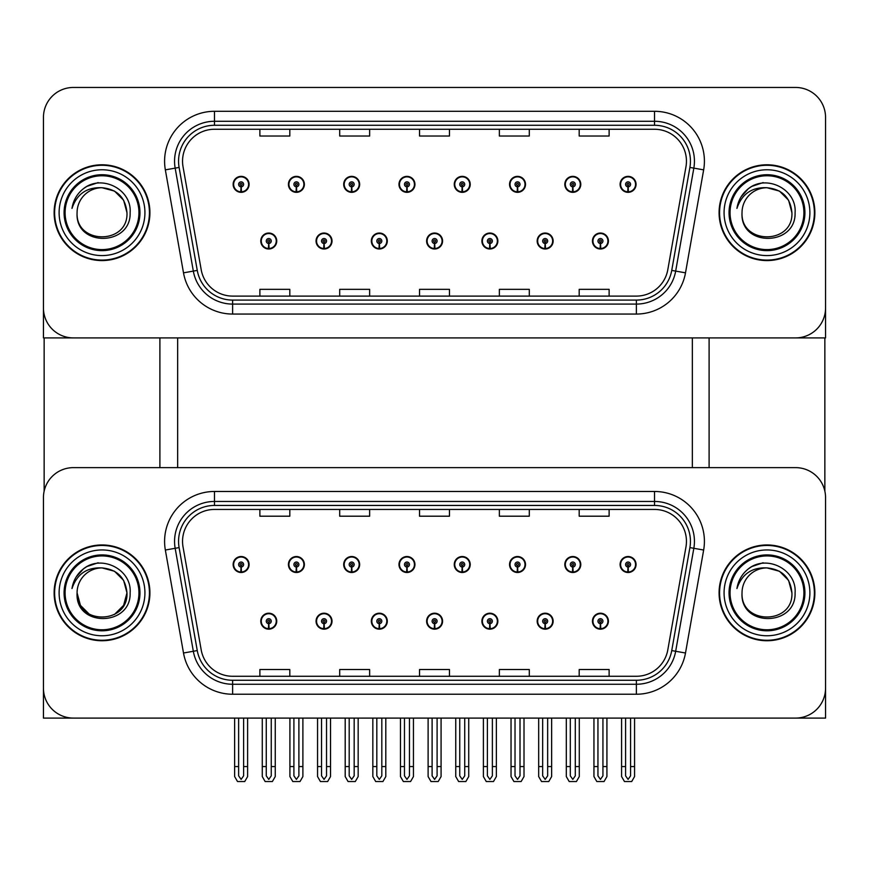 <?xml version="1.0" encoding="UTF-8"?>
<svg xmlns="http://www.w3.org/2000/svg" width="869" height="869" viewBox="0 0 869 869"><rect width="100%" height="100%" fill="white"/><g stroke="black" fill="none" stroke-linecap="round" stroke-linejoin="round"><path stroke-width="1.3" d="M426.614 621.194A7.984 7.984 0 0 0 434.598 629.178A7.984 7.984 0 0 0 442.582 621.194A7.984 7.984 0 0 0 434.598 613.21A7.984 7.984 0 0 0 426.614 621.194M481.893 621.194A7.984 7.984 0 0 0 489.877 629.178A7.984 7.984 0 0 0 497.861 621.194A7.984 7.984 0 0 0 489.877 613.21A7.984 7.984 0 0 0 481.893 621.194M371.335 621.194A7.984 7.984 0 0 0 379.318 629.178A7.984 7.984 0 0 0 387.302 621.194A7.984 7.984 0 0 0 379.318 613.21A7.984 7.984 0 0 0 371.335 621.194M316.055 621.194A7.984 7.984 0 0 0 324.039 629.178A7.984 7.984 0 0 0 332.023 621.194A7.984 7.984 0 0 0 324.039 613.21A7.984 7.984 0 0 0 316.055 621.194M260.776 621.194A7.984 7.984 0 0 0 268.76 629.178A7.984 7.984 0 0 0 276.744 621.194A7.984 7.984 0 0 0 268.76 613.21A7.984 7.984 0 0 0 260.776 621.194M537.172 621.194A7.984 7.984 0 0 0 545.156 629.178A7.984 7.984 0 0 0 553.14 621.194A7.984 7.984 0 0 0 545.156 613.21A7.984 7.984 0 0 0 537.172 621.194M564.817 564.513A7.984 7.984 0 0 0 572.801 572.497A7.984 7.984 0 0 0 580.785 564.513A7.984 7.984 0 0 0 572.801 556.529A7.984 7.984 0 0 0 564.817 564.513M509.538 564.513A7.984 7.984 0 0 0 517.522 572.497A7.984 7.984 0 0 0 525.506 564.513A7.984 7.984 0 0 0 517.522 556.529A7.984 7.984 0 0 0 509.538 564.513M454.259 564.513A7.984 7.984 0 0 0 462.243 572.497A7.984 7.984 0 0 0 470.227 564.513A7.984 7.984 0 0 0 462.243 556.529A7.984 7.984 0 0 0 454.259 564.513M398.98 564.513A7.984 7.984 0 0 0 406.964 572.497A7.984 7.984 0 0 0 414.947 564.513A7.984 7.984 0 0 0 406.964 556.529A7.984 7.984 0 0 0 398.98 564.513M343.7 564.513A7.984 7.984 0 0 0 351.684 572.497A7.984 7.984 0 0 0 359.657 564.513A7.984 7.984 0 0 0 351.684 556.529A7.984 7.984 0 0 0 343.7 564.513M288.421 564.513A7.984 7.984 0 0 0 296.405 572.497A7.984 7.984 0 0 0 304.378 564.513A7.984 7.984 0 0 0 296.405 556.529A7.984 7.984 0 0 0 288.421 564.513M233.142 564.513A7.984 7.984 0 0 0 241.115 572.497A7.984 7.984 0 0 0 249.099 564.513A7.984 7.984 0 0 0 241.115 556.529A7.984 7.984 0 0 0 233.142 564.513M592.452 621.194A7.984 7.984 0 0 0 600.436 629.178A7.984 7.984 0 0 0 608.419 621.194A7.984 7.984 0 0 0 600.436 613.21A7.984 7.984 0 0 0 592.452 621.194M620.097 564.513A7.984 7.984 0 0 0 628.081 572.497A7.984 7.984 0 0 0 636.065 564.513A7.984 7.984 0 0 0 628.081 556.529A7.984 7.984 0 0 0 620.097 564.513M825.55 718.087L825.55 497.568A29.937 29.937 0 0 0 795.613 467.631L73.387 467.631A29.937 29.937 0 0 0 43.45 497.568L43.45 718.087L825.55 718.087M177.656 337.911L177.656 467.631M692.343 337.911L692.343 467.631M426.614 241.017A7.984 7.984 0 0 0 434.598 249.001A7.984 7.984 0 0 0 442.582 241.017A7.984 7.984 0 0 0 434.598 233.033A7.984 7.984 0 0 0 426.614 241.017M481.893 241.017A7.984 7.984 0 0 0 489.877 249.001A7.984 7.984 0 0 0 497.861 241.017A7.984 7.984 0 0 0 489.877 233.033A7.984 7.984 0 0 0 481.893 241.017M371.335 241.017A7.984 7.984 0 0 0 379.318 249.001A7.984 7.984 0 0 0 387.302 241.017A7.984 7.984 0 0 0 379.318 233.033A7.984 7.984 0 0 0 371.335 241.017M316.055 241.017A7.984 7.984 0 0 0 324.039 249.001A7.984 7.984 0 0 0 332.023 241.017A7.984 7.984 0 0 0 324.039 233.033A7.984 7.984 0 0 0 316.055 241.017M260.776 241.017A7.984 7.984 0 0 0 268.76 249.001A7.984 7.984 0 0 0 276.744 241.017A7.984 7.984 0 0 0 268.76 233.033A7.984 7.984 0 0 0 260.776 241.017M537.172 241.017A7.984 7.984 0 0 0 545.156 249.001A7.984 7.984 0 0 0 553.14 241.017A7.984 7.984 0 0 0 545.156 233.033A7.984 7.984 0 0 0 537.172 241.017M564.817 184.347A7.984 7.984 0 0 0 572.801 192.331A7.984 7.984 0 0 0 580.785 184.347A7.984 7.984 0 0 0 572.801 176.364A7.984 7.984 0 0 0 564.817 184.347M509.538 184.347A7.984 7.984 0 0 0 517.522 192.331A7.984 7.984 0 0 0 525.506 184.347A7.984 7.984 0 0 0 517.522 176.364A7.984 7.984 0 0 0 509.538 184.347M454.259 184.347A7.984 7.984 0 0 0 462.243 192.331A7.984 7.984 0 0 0 470.227 184.347A7.984 7.984 0 0 0 462.243 176.364A7.984 7.984 0 0 0 454.259 184.347M398.98 184.347A7.984 7.984 0 0 0 406.964 192.331A7.984 7.984 0 0 0 414.947 184.347A7.984 7.984 0 0 0 406.964 176.364A7.984 7.984 0 0 0 398.98 184.347M343.7 184.347A7.984 7.984 0 0 0 351.684 192.331A7.984 7.984 0 0 0 359.657 184.347A7.984 7.984 0 0 0 351.684 176.364A7.984 7.984 0 0 0 343.7 184.347M288.421 184.347A7.984 7.984 0 0 0 296.405 192.331A7.984 7.984 0 0 0 304.378 184.347A7.984 7.984 0 0 0 296.405 176.364A7.984 7.984 0 0 0 288.421 184.347M233.142 184.347A7.984 7.984 0 0 0 241.115 192.331A7.984 7.984 0 0 0 249.099 184.347A7.984 7.984 0 0 0 241.115 176.364A7.984 7.984 0 0 0 233.142 184.347M592.452 241.017A7.984 7.984 0 0 0 600.436 249.001A7.984 7.984 0 0 0 608.419 241.017A7.984 7.984 0 0 0 600.436 233.033A7.984 7.984 0 0 0 592.452 241.017M620.097 184.347A7.984 7.984 0 0 0 628.081 192.331A7.984 7.984 0 0 0 636.065 184.347A7.984 7.984 0 0 0 628.081 176.364A7.984 7.984 0 0 0 620.097 184.347M825.55 337.911L825.55 117.391A29.937 29.937 0 0 0 795.613 87.454L73.387 87.454A29.937 29.937 0 0 0 43.45 117.391L43.45 337.911L825.55 337.911M54.128 592.854A47.893 47.893 0 0 0 102.021 640.746A47.893 47.893 0 0 0 149.913 592.854A47.893 47.893 0 0 0 102.021 544.961A47.893 47.893 0 0 0 54.128 592.854M719.087 592.854A47.893 47.893 0 0 0 766.979 640.746A47.893 47.893 0 0 0 814.872 592.854A47.893 47.893 0 0 0 766.979 544.961A47.893 47.893 0 0 0 719.087 592.854M182.544 541.365A31.936 31.936 0 0 1 214.48 509.44L654.52 509.44A31.936 31.936 0 0 1 685.967 546.916L667.805 649.893A31.936 31.936 0 0 1 636.369 676.278L232.631 676.278A31.936 31.936 0 0 1 201.195 649.893L183.033 546.916A31.936 31.936 0 0 1 182.544 541.365M178.558 541.365A35.922 35.922 0 0 0 179.101 547.6L197.263 650.577A35.922 35.922 0 0 0 232.631 680.264L636.369 680.264A35.922 35.922 0 0 0 671.737 650.577L689.899 547.6A35.922 35.922 0 0 0 654.52 505.443L214.48 505.443A35.922 35.922 0 0 0 178.558 541.365M165.349 550.034A49.891 49.891 0 0 1 214.48 491.474L654.52 491.474A49.891 49.891 0 0 1 703.651 550.034L685.5 653.01A49.891 49.891 0 0 1 636.369 694.233L232.631 694.233A49.891 49.891 0 0 1 183.5 653.01L165.349 550.034L175.169 548.296A39.909 39.909 0 0 1 214.48 501.456L654.52 501.456A39.909 39.909 0 0 1 693.831 548.296L675.669 651.272A39.909 39.909 0 0 1 636.369 684.261L232.631 684.261A39.909 39.909 0 0 1 193.331 651.272L175.169 548.296A39.909 39.909 0 0 1 174.56 541.365M795.613 467.631L73.387 467.631M43.45 497.568L43.45 688.15A29.937 29.937 0 0 0 73.387 718.087L795.613 718.087A29.937 29.937 0 0 0 825.55 688.15L825.55 497.568M419.531 509.44L419.531 516.197L449.469 516.197L449.469 509.44M339.703 509.44L339.703 516.197L369.64 516.197L369.64 509.44M259.874 509.44L259.874 516.197L289.812 516.197L289.812 509.44M499.36 509.44L499.36 516.197L529.297 516.197L529.297 509.44M579.188 509.44L579.188 516.197L609.126 516.197L609.126 509.44M449.469 676.278L449.469 669.521L419.531 669.521L419.531 676.278M369.64 676.278L369.64 669.521L339.703 669.521L339.703 676.278M289.812 676.278L289.812 669.521L259.874 669.521L259.874 676.278M529.297 676.278L529.297 669.521L499.36 669.521L499.36 676.278M609.126 676.278L609.126 669.521L579.188 669.521L579.188 676.278M54.128 212.677A47.893 47.893 0 0 0 102.021 260.581A47.893 47.893 0 0 0 149.913 212.677A47.893 47.893 0 0 0 102.021 164.784A47.893 47.893 0 0 0 54.128 212.677M719.087 212.677A47.893 47.893 0 0 0 766.979 260.581A47.893 47.893 0 0 0 814.872 212.677A47.893 47.893 0 0 0 766.979 164.784A47.893 47.893 0 0 0 719.087 212.677M182.544 161.189A31.936 31.936 0 0 1 214.48 129.264L654.52 129.264A31.936 31.936 0 0 1 685.967 166.739L667.805 269.716A31.936 31.936 0 0 1 636.369 296.101L232.631 296.101A31.936 31.936 0 0 1 201.195 269.716L183.033 166.739A31.936 31.936 0 0 1 182.544 161.189M178.558 161.189A35.922 35.922 0 0 0 179.101 167.435L197.263 270.411A35.922 35.922 0 0 0 232.631 300.087L636.369 300.087A35.922 35.922 0 0 0 671.737 270.411L689.899 167.435A35.922 35.922 0 0 0 654.52 125.277L214.48 125.277A35.922 35.922 0 0 0 178.558 161.189M165.349 169.857A49.891 49.891 0 0 1 214.48 111.297L654.52 111.297A49.891 49.891 0 0 1 703.651 169.857L685.5 272.833A49.891 49.891 0 0 1 636.369 314.057L232.631 314.057A49.891 49.891 0 0 1 183.5 272.833L165.349 169.857L175.169 168.13A39.909 39.909 0 0 1 214.48 121.28L654.52 121.28A39.909 39.909 0 0 1 693.831 168.13L675.669 271.106A39.909 39.909 0 0 1 636.369 304.085L232.631 304.085A39.909 39.909 0 0 1 193.331 271.106L175.169 168.13A39.909 39.909 0 0 1 174.56 161.189M795.613 87.454L73.387 87.454M43.45 117.391L43.45 307.974A29.937 29.937 0 0 0 73.387 337.911L795.613 337.911A29.937 29.937 0 0 0 825.55 307.974L825.55 117.391M419.531 129.264L419.531 136.02L449.469 136.02L449.469 129.264M339.703 129.264L339.703 136.02L369.64 136.02L369.64 129.264M259.874 129.264L259.874 136.02L289.812 136.02L289.812 129.264M499.36 129.264L499.36 136.02L529.297 136.02L529.297 129.264M579.188 129.264L579.188 136.02L609.126 136.02L609.126 129.264M449.469 296.101L449.469 289.344L419.531 289.344L419.531 296.101M369.64 296.101L369.64 289.344L339.703 289.344L339.703 296.101M289.812 296.101L289.812 289.344L259.874 289.344L259.874 296.101M529.297 296.101L529.297 289.344L499.36 289.344L499.36 296.101M609.126 296.101L609.126 289.344L579.188 289.344L579.188 296.101M602.934 718.087L602.934 775.843L600.436 779.406L597.948 775.843L597.948 766.577L593.951 766.577L593.951 776.56L596.829 781.546L604.042 781.546L606.92 776.56L606.92 718.087M600.327 623.681L600.11 628.667A7.484 7.484 0 0 1 592.951 621.194A7.484 7.484 0 0 1 600.436 613.71A7.484 7.484 0 0 1 607.92 621.194A7.484 7.484 0 0 1 600.761 628.667L600.544 623.681A2.498 2.498 0 0 0 602.934 621.194A2.498 2.498 0 0 0 600.436 618.695A2.498 2.498 0 0 0 597.948 621.194A2.498 2.498 0 0 0 600.327 623.681L600.392 622.193A0.999 0.999 0 0 1 599.436 621.194A0.999 0.999 0 0 1 600.436 620.194A0.999 0.999 0 0 1 601.435 621.194A0.999 0.999 0 0 1 600.479 622.193L600.544 623.681M593.951 718.087L593.951 766.577M597.948 718.087L597.948 766.577M602.934 766.577L606.92 766.577M630.579 718.087L630.579 775.843L628.081 779.406L625.582 775.843L625.582 766.577L621.596 766.577L621.596 776.56L624.474 781.546L631.687 781.546L634.566 776.56L634.566 718.087M627.972 567.012L627.755 571.998A7.484 7.484 0 0 1 620.596 564.513A7.484 7.484 0 0 1 628.081 557.029A7.484 7.484 0 0 1 635.565 564.513A7.484 7.484 0 0 1 628.406 571.998L628.189 567.012A2.498 2.498 0 0 0 630.579 564.513A2.498 2.498 0 0 0 628.081 562.026A2.498 2.498 0 0 0 625.582 564.513A2.498 2.498 0 0 0 627.972 567.012L628.037 565.513A0.999 0.999 0 0 1 627.081 564.513A0.999 0.999 0 0 1 628.081 563.525A0.999 0.999 0 0 1 629.08 564.513A0.999 0.999 0 0 1 628.124 565.513L628.189 567.012M621.596 718.087L621.596 766.577M625.582 718.087L625.582 766.577M630.579 766.577L634.566 766.577M600.327 243.516L600.11 248.501A7.484 7.484 0 0 1 592.951 241.017A7.484 7.484 0 0 1 600.436 233.533A7.484 7.484 0 0 1 607.92 241.017A7.484 7.484 0 0 1 600.761 248.501L600.544 243.516A2.498 2.498 0 0 0 602.934 241.017A2.498 2.498 0 0 0 600.436 238.53A2.498 2.498 0 0 0 597.948 241.017A2.498 2.498 0 0 0 600.327 243.516L600.392 242.017A0.999 0.999 0 0 1 599.436 241.017A0.999 0.999 0 0 1 600.436 240.018A0.999 0.999 0 0 1 601.435 241.017A0.999 0.999 0 0 1 600.479 242.017L600.544 243.516M627.972 186.835L627.755 191.821A7.484 7.484 0 0 1 620.596 184.347A7.484 7.484 0 0 1 628.081 176.863A7.484 7.484 0 0 1 635.565 184.347A7.484 7.484 0 0 1 628.406 191.821L628.189 186.835A2.498 2.498 0 0 0 630.579 184.347A2.498 2.498 0 0 0 628.081 181.849A2.498 2.498 0 0 0 625.582 184.347A2.498 2.498 0 0 0 627.972 186.835L628.037 185.336A0.999 0.999 0 0 1 627.081 184.347A0.999 0.999 0 0 1 628.081 183.348A0.999 0.999 0 0 1 629.08 184.347A0.999 0.999 0 0 1 628.124 185.336L628.189 186.835M572.693 186.835L572.475 191.821A7.484 7.484 0 0 1 565.317 184.347A7.484 7.484 0 0 1 572.801 176.863A7.484 7.484 0 0 1 580.286 184.347A7.484 7.484 0 0 1 573.127 191.821L572.91 186.835A2.498 2.498 0 0 0 575.289 184.347A2.498 2.498 0 0 0 572.801 181.849A2.498 2.498 0 0 0 570.303 184.347A2.498 2.498 0 0 0 572.693 186.835L572.758 185.336A0.999 0.999 0 0 1 571.802 184.347A0.999 0.999 0 0 1 572.801 183.348A0.999 0.999 0 0 1 573.801 184.347A0.999 0.999 0 0 1 572.845 185.336L572.91 186.835M517.413 186.835L517.196 191.821A7.484 7.484 0 0 1 510.038 184.347A7.484 7.484 0 0 1 517.522 176.863A7.484 7.484 0 0 1 525.006 184.347A7.484 7.484 0 0 1 517.848 191.821L517.631 186.835A2.498 2.498 0 0 0 520.01 184.347A2.498 2.498 0 0 0 517.522 181.849A2.498 2.498 0 0 0 515.024 184.347A2.498 2.498 0 0 0 517.413 186.835L517.479 185.336A0.999 0.999 0 0 1 516.523 184.347A0.999 0.999 0 0 1 517.522 183.348A0.999 0.999 0 0 1 518.521 184.347A0.999 0.999 0 0 1 517.566 185.336L517.631 186.835M462.134 186.835L461.917 191.821A7.484 7.484 0 0 1 454.759 184.347A7.484 7.484 0 0 1 462.243 176.863A7.484 7.484 0 0 1 469.727 184.347A7.484 7.484 0 0 1 462.569 191.821L462.351 186.835A2.498 2.498 0 0 0 464.73 184.347A2.498 2.498 0 0 0 462.243 181.849A2.498 2.498 0 0 0 459.744 184.347A2.498 2.498 0 0 0 462.134 186.835L462.199 185.336A0.999 0.999 0 0 1 461.243 184.347A0.999 0.999 0 0 1 462.243 183.348A0.999 0.999 0 0 1 463.242 184.347A0.999 0.999 0 0 1 462.286 185.336L462.351 186.835M406.855 186.835L406.638 191.821A7.484 7.484 0 0 1 399.479 184.347A7.484 7.484 0 0 1 406.964 176.863A7.484 7.484 0 0 1 414.448 184.347A7.484 7.484 0 0 1 407.289 191.821L407.072 186.835A2.498 2.498 0 0 0 409.451 184.347A2.498 2.498 0 0 0 406.964 181.849A2.498 2.498 0 0 0 404.465 184.347A2.498 2.498 0 0 0 406.855 186.835L406.92 185.336A0.999 0.999 0 0 1 405.964 184.347A0.999 0.999 0 0 1 406.964 183.348A0.999 0.999 0 0 1 407.963 184.347A0.999 0.999 0 0 1 407.007 185.336L407.072 186.835M575.289 718.087L575.289 775.843L572.801 779.406L570.303 775.843L570.303 766.577L566.316 766.577L566.316 776.56L569.195 781.546L576.408 781.546L579.286 776.56L579.286 718.087M572.693 567.012L572.475 571.998A7.484 7.484 0 0 1 565.317 564.513A7.484 7.484 0 0 1 572.801 557.029A7.484 7.484 0 0 1 580.286 564.513A7.484 7.484 0 0 1 573.127 571.998L572.91 567.012A2.498 2.498 0 0 0 575.289 564.513A2.498 2.498 0 0 0 572.801 562.026A2.498 2.498 0 0 0 570.303 564.513A2.498 2.498 0 0 0 572.693 567.012L572.758 565.513A0.999 0.999 0 0 1 571.802 564.513A0.999 0.999 0 0 1 572.801 563.525A0.999 0.999 0 0 1 573.801 564.513A0.999 0.999 0 0 1 572.845 565.513L572.91 567.012M566.316 718.087L566.316 766.577M570.303 718.087L570.303 766.577M575.289 766.577L579.286 766.577M520.01 718.087L520.01 775.843L517.522 779.406L515.024 775.843L515.024 766.577L511.037 766.577L511.037 776.56L513.916 781.546L521.128 781.546L524.007 776.56L524.007 718.087M517.413 567.012L517.196 571.998A7.484 7.484 0 0 1 510.038 564.513A7.484 7.484 0 0 1 517.522 557.029A7.484 7.484 0 0 1 525.006 564.513A7.484 7.484 0 0 1 517.848 571.998L517.631 567.012A2.498 2.498 0 0 0 520.01 564.513A2.498 2.498 0 0 0 517.522 562.026A2.498 2.498 0 0 0 515.024 564.513A2.498 2.498 0 0 0 517.413 567.012L517.479 565.513A0.999 0.999 0 0 1 516.523 564.513A0.999 0.999 0 0 1 517.522 563.525A0.999 0.999 0 0 1 518.521 564.513A0.999 0.999 0 0 1 517.566 565.513L517.631 567.012M511.037 718.087L511.037 766.577M515.024 718.087L515.024 766.577M520.01 766.577L524.007 766.577M464.73 718.087L464.73 775.843L462.243 779.406L459.744 775.843L459.744 766.577L455.758 766.577L455.758 776.56L458.636 781.546L465.849 781.546L468.728 776.56L468.728 718.087M462.134 567.012L461.917 571.998A7.484 7.484 0 0 1 454.759 564.513A7.484 7.484 0 0 1 462.243 557.029A7.484 7.484 0 0 1 469.727 564.513A7.484 7.484 0 0 1 462.569 571.998L462.351 567.012A2.498 2.498 0 0 0 464.73 564.513A2.498 2.498 0 0 0 462.243 562.026A2.498 2.498 0 0 0 459.744 564.513A2.498 2.498 0 0 0 462.134 567.012L462.199 565.513A0.999 0.999 0 0 1 461.243 564.513A0.999 0.999 0 0 1 462.243 563.525A0.999 0.999 0 0 1 463.242 564.513A0.999 0.999 0 0 1 462.286 565.513L462.351 567.012M455.758 718.087L455.758 766.577M459.744 718.087L459.744 766.577M464.73 766.577L468.728 766.577M409.451 718.087L409.451 775.843L406.964 779.406L404.465 775.843L404.465 766.577L400.479 766.577L400.479 776.56L403.357 781.546L410.57 781.546L413.448 776.56L413.448 718.087M406.855 567.012L406.638 571.998A7.484 7.484 0 0 1 399.479 564.513A7.484 7.484 0 0 1 406.964 557.029A7.484 7.484 0 0 1 414.448 564.513A7.484 7.484 0 0 1 407.289 571.998L407.072 567.012A2.498 2.498 0 0 0 409.451 564.513A2.498 2.498 0 0 0 406.964 562.026A2.498 2.498 0 0 0 404.465 564.513A2.498 2.498 0 0 0 406.855 567.012L406.92 565.513A0.999 0.999 0 0 1 405.964 564.513A0.999 0.999 0 0 1 406.964 563.525A0.999 0.999 0 0 1 407.963 564.513A0.999 0.999 0 0 1 407.007 565.513L407.072 567.012M400.479 718.087L400.479 766.577M404.465 718.087L404.465 766.577M409.451 766.577L413.448 766.577M547.655 718.087L547.655 775.843L545.156 779.406L542.669 775.843L542.669 766.577L538.671 766.577L538.671 776.56L541.55 781.546L548.763 781.546L551.641 776.56L551.641 718.087M545.048 623.681L544.83 628.667A7.484 7.484 0 0 1 537.672 621.194A7.484 7.484 0 0 1 545.156 613.71A7.484 7.484 0 0 1 552.641 621.194A7.484 7.484 0 0 1 545.482 628.667L545.265 623.681A2.498 2.498 0 0 0 547.655 621.194A2.498 2.498 0 0 0 545.156 618.695A2.498 2.498 0 0 0 542.669 621.194A2.498 2.498 0 0 0 545.048 623.681L545.113 622.193A0.999 0.999 0 0 1 544.157 621.194A0.999 0.999 0 0 1 545.156 620.194A0.999 0.999 0 0 1 546.156 621.194A0.999 0.999 0 0 1 545.2 622.193L545.265 623.681M538.671 718.087L538.671 766.577M542.669 718.087L542.669 766.577M547.655 766.577L551.641 766.577M492.375 718.087L492.375 775.843L489.877 779.406L487.39 775.843L487.39 766.577L483.392 766.577L483.392 776.56L486.271 781.546L493.483 781.546L496.362 776.56L496.362 718.087M489.768 623.681L489.551 628.667A7.484 7.484 0 0 1 482.393 621.194A7.484 7.484 0 0 1 489.877 613.71A7.484 7.484 0 0 1 497.361 621.194A7.484 7.484 0 0 1 490.203 628.667L489.986 623.681A2.498 2.498 0 0 0 492.375 621.194A2.498 2.498 0 0 0 489.877 618.695A2.498 2.498 0 0 0 487.39 621.194A2.498 2.498 0 0 0 489.768 623.681L489.834 622.193A0.999 0.999 0 0 1 488.878 621.194A0.999 0.999 0 0 1 489.877 620.194A0.999 0.999 0 0 1 490.876 621.194A0.999 0.999 0 0 1 489.92 622.193L489.986 623.681M483.392 718.087L483.392 766.577M487.39 718.087L487.39 766.577M492.375 766.577L496.362 766.577M437.096 718.087L437.096 775.843L434.598 779.406L432.11 775.843L432.11 766.577L428.113 766.577L428.113 776.56L430.991 781.546L438.204 781.546L441.083 776.56L441.083 718.087M434.489 623.681L434.272 628.667A7.484 7.484 0 0 1 427.113 621.194A7.484 7.484 0 0 1 434.598 613.71A7.484 7.484 0 0 1 442.082 621.194A7.484 7.484 0 0 1 434.924 628.667L434.706 623.681A2.498 2.498 0 0 0 437.096 621.194A2.498 2.498 0 0 0 434.598 618.695A2.498 2.498 0 0 0 432.11 621.194A2.498 2.498 0 0 0 434.489 623.681L434.554 622.193A0.999 0.999 0 0 1 433.598 621.194A0.999 0.999 0 0 1 434.598 620.194A0.999 0.999 0 0 1 435.597 621.194A0.999 0.999 0 0 1 434.641 622.193L434.706 623.681M428.113 718.087L428.113 766.577M432.11 718.087L432.11 766.577M437.096 766.577L441.083 766.577M545.048 243.516L544.83 248.501A7.484 7.484 0 0 1 537.672 241.017A7.484 7.484 0 0 1 545.156 233.533A7.484 7.484 0 0 1 552.641 241.017A7.484 7.484 0 0 1 545.482 248.501L545.265 243.516A2.498 2.498 0 0 0 547.655 241.017A2.498 2.498 0 0 0 545.156 238.53A2.498 2.498 0 0 0 542.669 241.017A2.498 2.498 0 0 0 545.048 243.516L545.113 242.017A0.999 0.999 0 0 1 544.157 241.017A0.999 0.999 0 0 1 545.156 240.018A0.999 0.999 0 0 1 546.156 241.017A0.999 0.999 0 0 1 545.2 242.017L545.265 243.516M489.768 243.516L489.551 248.501A7.484 7.484 0 0 1 482.393 241.017A7.484 7.484 0 0 1 489.877 233.533A7.484 7.484 0 0 1 497.361 241.017A7.484 7.484 0 0 1 490.203 248.501L489.986 243.516A2.498 2.498 0 0 0 492.375 241.017A2.498 2.498 0 0 0 489.877 238.53A2.498 2.498 0 0 0 487.39 241.017A2.498 2.498 0 0 0 489.768 243.516L489.834 242.017A0.999 0.999 0 0 1 488.878 241.017A0.999 0.999 0 0 1 489.877 240.018A0.999 0.999 0 0 1 490.876 241.017A0.999 0.999 0 0 1 489.92 242.017L489.986 243.516M434.489 243.516L434.272 248.501A7.484 7.484 0 0 1 427.113 241.017A7.484 7.484 0 0 1 434.598 233.533A7.484 7.484 0 0 1 442.082 241.017A7.484 7.484 0 0 1 434.924 248.501L434.706 243.516A2.498 2.498 0 0 0 437.096 241.017A2.498 2.498 0 0 0 434.598 238.53A2.498 2.498 0 0 0 432.11 241.017A2.498 2.498 0 0 0 434.489 243.516L434.554 242.017A0.999 0.999 0 0 1 433.598 241.017A0.999 0.999 0 0 1 434.598 240.018A0.999 0.999 0 0 1 435.597 241.017A0.999 0.999 0 0 1 434.641 242.017L434.706 243.516M44.145 337.911L44.145 491.137M159.896 337.911L159.896 467.631M709.104 337.911L709.104 467.631M824.855 337.911L824.855 491.137M138.942 592.854A36.922 36.922 0 0 1 102.021 629.775A36.922 36.922 0 0 1 65.099 592.854A36.922 36.922 0 0 1 102.021 555.932A36.922 36.922 0 0 1 138.942 592.854M54.628 592.854A47.393 47.393 0 0 1 102.021 545.46A47.393 47.393 0 0 1 149.425 592.854A47.393 47.393 0 0 1 102.021 640.257A47.393 47.393 0 0 1 54.628 592.854M102.021 567.913C117.174 569.391 125.484 577.7 126.972 592.854C128.493 625.039 75.549 625.039 77.08 592.854L80.415 605.324L89.55 614.459L80.415 605.324L77.08 592.854A24.951 24.951 0 0 1 102.021 567.913L114.491 571.248L123.626 580.383L126.972 592.854L123.626 580.383L114.491 571.248L102.021 567.913L114.491 571.248L123.626 580.383L126.972 592.854L123.626 580.383L114.491 571.248L102.021 567.913C86.922 567.196 76.906 574.072 71.986 588.563C73.246 580.514 77.059 573.953 83.413 568.891C101.412 554.172 131.979 569.38 130.133 592.854C131.284 626.712 74.864 627.494 77.08 592.854C75.549 625.039 128.493 625.039 126.972 592.854L123.626 605.324L114.491 614.459L123.626 605.324L126.972 592.854L123.626 605.324L114.491 614.459M126.972 592.854C128.493 625.039 75.549 625.039 77.08 592.854M83.381 568.913L86.846 566.577L98.154 562.754M76.179 576.951L83.413 568.891M803.901 212.677A36.922 36.922 0 0 1 766.979 249.599A36.922 36.922 0 0 1 730.058 212.677A36.922 36.922 0 0 1 766.979 175.766A36.922 36.922 0 0 1 803.901 212.677M719.575 212.677A47.393 47.393 0 0 1 766.979 165.284A47.393 47.393 0 0 1 814.372 212.677A47.393 47.393 0 0 1 766.979 260.081A47.393 47.393 0 0 1 719.575 212.677M766.979 187.737C751.881 187.02 741.865 193.906 736.934 208.397C738.205 200.337 742.017 193.776 748.361 188.714C766.371 174.006 796.938 189.203 795.081 212.677C796.243 246.535 739.823 247.328 742.028 212.677C740.507 244.862 793.451 244.862 791.92 212.677C793.451 244.862 740.507 244.862 742.028 212.677C740.507 244.862 793.451 244.862 791.92 212.677C793.451 244.862 740.507 244.862 742.028 212.677A24.951 24.951 0 0 1 766.979 187.737L779.45 191.082L788.585 200.207L791.92 212.677L788.585 200.207L779.45 191.082L766.979 187.737L779.45 191.082L788.585 200.207L791.92 212.677L788.585 200.207L779.45 191.082L766.979 187.737C782.133 189.214 790.442 197.524 791.92 212.677M748.339 188.736L751.804 186.4L763.112 182.588M741.138 196.774L748.361 188.714M803.901 592.854A36.922 36.922 0 0 1 766.979 629.775A36.922 36.922 0 0 1 730.058 592.854A36.922 36.922 0 0 1 766.979 555.932A36.922 36.922 0 0 1 803.901 592.854M719.575 592.854A47.393 47.393 0 0 1 766.979 545.46A47.393 47.393 0 0 1 814.372 592.854A47.393 47.393 0 0 1 766.979 640.257A47.393 47.393 0 0 1 719.575 592.854M766.979 567.913C751.881 567.196 741.865 574.072 736.934 588.563C738.205 580.514 742.017 573.953 748.361 568.891C766.371 554.172 796.938 569.38 795.081 592.854C796.243 626.712 739.823 627.494 742.028 592.854C740.507 625.039 793.451 625.039 791.92 592.854C793.451 625.039 740.507 625.039 742.028 592.854C740.507 625.039 793.451 625.039 791.92 592.854C793.451 625.039 740.507 625.039 742.028 592.854A24.951 24.951 0 0 1 766.979 567.913L779.45 571.248L788.585 580.383L791.92 592.854L788.585 580.383L779.45 571.248L766.979 567.913L779.45 571.248L788.585 580.383L791.92 592.854L788.585 580.383L779.45 571.248L766.979 567.913C782.133 569.391 790.442 577.7 791.92 592.854M748.339 568.913L751.804 566.577L763.112 562.754M138.942 212.677A36.922 36.922 0 0 1 102.021 249.599A36.922 36.922 0 0 1 65.099 212.677A36.922 36.922 0 0 1 102.021 175.766A36.922 36.922 0 0 1 138.942 212.677M54.628 212.677A47.393 47.393 0 0 1 102.021 165.284A47.393 47.393 0 0 1 149.425 212.677A47.393 47.393 0 0 1 102.021 260.081A47.393 47.393 0 0 1 54.628 212.677M102.021 187.737C86.922 187.02 76.906 193.906 71.986 208.397C73.246 200.337 77.059 193.776 83.413 188.714C101.412 174.006 131.979 189.203 130.133 212.677C131.284 246.535 74.864 247.328 77.08 212.677C75.549 244.862 128.493 244.862 126.972 212.677C128.493 244.862 75.549 244.862 77.08 212.677C75.549 244.862 128.493 244.862 126.972 212.677C128.493 244.862 75.549 244.862 77.08 212.677A24.951 24.951 0 0 1 102.021 187.737L114.491 191.082L123.626 200.207L126.972 212.677L123.626 200.207L114.491 191.082L102.021 187.737L114.491 191.082L123.626 200.207L126.972 212.677L123.626 200.207L114.491 191.082L102.021 187.737C117.174 189.214 125.484 197.524 126.972 212.677M83.381 188.736L86.846 186.4L98.154 182.588M354.172 718.087L354.172 775.843L351.684 779.406L349.186 775.843L349.186 766.577L345.199 766.577L345.199 776.56L348.078 781.546L355.291 781.546L358.169 776.56L358.169 718.087M351.576 567.012L351.358 571.998A7.484 7.484 0 0 1 344.2 564.513A7.484 7.484 0 0 1 351.684 557.029A7.484 7.484 0 0 1 359.169 564.513A7.484 7.484 0 0 1 352.01 571.998L351.793 567.012A2.498 2.498 0 0 0 354.172 564.513A2.498 2.498 0 0 0 351.684 562.026A2.498 2.498 0 0 0 349.186 564.513A2.498 2.498 0 0 0 351.576 567.012L351.641 565.513A0.999 0.999 0 0 1 350.685 564.513A0.999 0.999 0 0 1 351.684 563.525A0.999 0.999 0 0 1 352.673 564.513A0.999 0.999 0 0 1 351.728 565.513L351.793 567.012M345.199 718.087L345.199 766.577M349.186 718.087L349.186 766.577M354.172 766.577L358.169 766.577M298.893 718.087L298.893 775.843L296.405 779.406L293.907 775.843L293.907 766.577L289.909 766.577L289.909 776.56L292.799 781.546L300.001 781.546L302.89 776.56L302.89 718.087M296.296 567.012L296.079 571.998A7.484 7.484 0 0 1 288.921 564.513A7.484 7.484 0 0 1 296.405 557.029A7.484 7.484 0 0 1 303.889 564.513A7.484 7.484 0 0 1 296.731 571.998L296.514 567.012A2.498 2.498 0 0 0 298.893 564.513A2.498 2.498 0 0 0 296.405 562.026A2.498 2.498 0 0 0 293.907 564.513A2.498 2.498 0 0 0 296.296 567.012L296.362 565.513A0.999 0.999 0 0 1 295.406 564.513A0.999 0.999 0 0 1 296.405 563.525A0.999 0.999 0 0 1 297.394 564.513A0.999 0.999 0 0 1 296.448 565.513L296.514 567.012M289.909 718.087L289.909 766.577M293.907 718.087L293.907 766.577M298.893 766.577L302.89 766.577M243.613 718.087L243.613 775.843L241.115 779.406L238.627 775.843L238.627 766.577L234.63 766.577L234.63 776.56L237.519 781.546L244.721 781.546L247.611 776.56L247.611 718.087M241.006 567.012L240.789 571.998A7.484 7.484 0 0 1 233.642 564.513A7.484 7.484 0 0 1 241.115 557.029A7.484 7.484 0 0 1 248.599 564.513A7.484 7.484 0 0 1 241.452 571.998L241.234 567.012A2.498 2.498 0 0 0 243.613 564.513A2.498 2.498 0 0 0 241.115 562.026A2.498 2.498 0 0 0 238.627 564.513A2.498 2.498 0 0 0 241.006 567.012L241.071 565.513A0.999 0.999 0 0 1 240.126 564.513A0.999 0.999 0 0 1 241.115 563.525A0.999 0.999 0 0 1 242.114 564.513A0.999 0.999 0 0 1 241.169 565.513L241.234 567.012M234.63 718.087L234.63 766.577M238.627 718.087L238.627 766.577M243.613 766.577L247.611 766.577M351.576 186.835L351.358 191.821A7.484 7.484 0 0 1 344.2 184.347A7.484 7.484 0 0 1 351.684 176.863A7.484 7.484 0 0 1 359.169 184.347A7.484 7.484 0 0 1 352.01 191.821L351.793 186.835A2.498 2.498 0 0 0 354.172 184.347A2.498 2.498 0 0 0 351.684 181.849A2.498 2.498 0 0 0 349.186 184.347A2.498 2.498 0 0 0 351.576 186.835L351.641 185.336A0.999 0.999 0 0 1 350.685 184.347A0.999 0.999 0 0 1 351.684 183.348A0.999 0.999 0 0 1 352.673 184.347A0.999 0.999 0 0 1 351.728 185.336L351.793 186.835M296.296 186.835L296.079 191.821A7.484 7.484 0 0 1 288.921 184.347A7.484 7.484 0 0 1 296.405 176.863A7.484 7.484 0 0 1 303.889 184.347A7.484 7.484 0 0 1 296.731 191.821L296.514 186.835A2.498 2.498 0 0 0 298.893 184.347A2.498 2.498 0 0 0 296.405 181.849A2.498 2.498 0 0 0 293.907 184.347A2.498 2.498 0 0 0 296.296 186.835L296.362 185.336A0.999 0.999 0 0 1 295.406 184.347A0.999 0.999 0 0 1 296.405 183.348A0.999 0.999 0 0 1 297.394 184.347A0.999 0.999 0 0 1 296.448 185.336L296.514 186.835M241.006 186.835L240.789 191.821A7.484 7.484 0 0 1 233.642 184.347A7.484 7.484 0 0 1 241.115 176.863A7.484 7.484 0 0 1 248.599 184.347A7.484 7.484 0 0 1 241.452 191.821L241.234 186.835A2.498 2.498 0 0 0 243.613 184.347A2.498 2.498 0 0 0 241.115 181.849A2.498 2.498 0 0 0 238.627 184.347A2.498 2.498 0 0 0 241.006 186.835L241.071 185.336A0.999 0.999 0 0 1 240.126 184.347A0.999 0.999 0 0 1 241.115 183.348A0.999 0.999 0 0 1 242.114 184.347A0.999 0.999 0 0 1 241.169 185.336L241.234 186.835M379.21 243.516L378.993 248.501A7.484 7.484 0 0 1 371.834 241.017A7.484 7.484 0 0 1 379.318 233.533A7.484 7.484 0 0 1 386.803 241.017A7.484 7.484 0 0 1 379.644 248.501L379.427 243.516A2.498 2.498 0 0 0 381.817 241.017A2.498 2.498 0 0 0 379.318 238.53A2.498 2.498 0 0 0 376.82 241.017A2.498 2.498 0 0 0 379.21 243.516L379.275 242.017A0.999 0.999 0 0 1 378.319 241.017A0.999 0.999 0 0 1 379.318 240.018A0.999 0.999 0 0 1 380.318 241.017A0.999 0.999 0 0 1 379.362 242.017L379.427 243.516M323.931 243.516L323.713 248.501A7.484 7.484 0 0 1 316.555 241.017A7.484 7.484 0 0 1 324.039 233.533A7.484 7.484 0 0 1 331.523 241.017A7.484 7.484 0 0 1 324.365 248.501L324.148 243.516A2.498 2.498 0 0 0 326.538 241.017A2.498 2.498 0 0 0 324.039 238.53A2.498 2.498 0 0 0 321.541 241.017A2.498 2.498 0 0 0 323.931 243.516L323.996 242.017A0.999 0.999 0 0 1 323.04 241.017A0.999 0.999 0 0 1 324.039 240.018A0.999 0.999 0 0 1 325.039 241.017A0.999 0.999 0 0 1 324.083 242.017L324.148 243.516M268.651 243.516L268.434 248.501A7.484 7.484 0 0 1 261.276 241.017A7.484 7.484 0 0 1 268.76 233.533A7.484 7.484 0 0 1 276.244 241.017A7.484 7.484 0 0 1 269.086 248.501L268.869 243.516A2.498 2.498 0 0 0 271.258 241.017A2.498 2.498 0 0 0 268.76 238.53A2.498 2.498 0 0 0 266.262 241.017A2.498 2.498 0 0 0 268.651 243.516L268.717 242.017A0.999 0.999 0 0 1 267.761 241.017A0.999 0.999 0 0 1 268.76 240.018A0.999 0.999 0 0 1 269.759 241.017A0.999 0.999 0 0 1 268.803 242.017L268.869 243.516M381.817 718.087L381.817 775.843L379.318 779.406L376.82 775.843L376.82 766.577L372.834 766.577L372.834 776.56L375.712 781.546L382.925 781.546L385.803 776.56L385.803 718.087M379.21 623.681L378.993 628.667A7.484 7.484 0 0 1 371.834 621.194A7.484 7.484 0 0 1 379.318 613.71A7.484 7.484 0 0 1 386.803 621.194A7.484 7.484 0 0 1 379.644 628.667L379.427 623.681A2.498 2.498 0 0 0 381.817 621.194A2.498 2.498 0 0 0 379.318 618.695A2.498 2.498 0 0 0 376.82 621.194A2.498 2.498 0 0 0 379.21 623.681L379.275 622.193A0.999 0.999 0 0 1 378.319 621.194A0.999 0.999 0 0 1 379.318 620.194A0.999 0.999 0 0 1 380.318 621.194A0.999 0.999 0 0 1 379.362 622.193L379.427 623.681M372.834 718.087L372.834 766.577M376.82 718.087L376.82 766.577M381.817 766.577L385.803 766.577M326.538 718.087L326.538 775.843L324.039 779.406L321.541 775.843L321.541 766.577L317.554 766.577L317.554 776.56L320.433 781.546L327.646 781.546L330.524 776.56L330.524 718.087M323.931 623.681L323.713 628.667A7.484 7.484 0 0 1 316.555 621.194A7.484 7.484 0 0 1 324.039 613.71A7.484 7.484 0 0 1 331.523 621.194A7.484 7.484 0 0 1 324.365 628.667L324.148 623.681A2.498 2.498 0 0 0 326.538 621.194A2.498 2.498 0 0 0 324.039 618.695A2.498 2.498 0 0 0 321.541 621.194A2.498 2.498 0 0 0 323.931 623.681L323.996 622.193A0.999 0.999 0 0 1 323.04 621.194A0.999 0.999 0 0 1 324.039 620.194A0.999 0.999 0 0 1 325.039 621.194A0.999 0.999 0 0 1 324.083 622.193L324.148 623.681M317.554 718.087L317.554 766.577M321.541 718.087L321.541 766.577M326.538 766.577L330.524 766.577M271.258 718.087L271.258 775.843L268.76 779.406L266.262 775.843L266.262 766.577L262.275 766.577L262.275 776.56L265.154 781.546L272.366 781.546L275.245 776.56L275.245 718.087M268.651 623.681L268.434 628.667A7.484 7.484 0 0 1 261.276 621.194A7.484 7.484 0 0 1 268.76 613.71A7.484 7.484 0 0 1 276.244 621.194A7.484 7.484 0 0 1 269.086 628.667L268.869 623.681A2.498 2.498 0 0 0 271.258 621.194A2.498 2.498 0 0 0 268.76 618.695A2.498 2.498 0 0 0 266.262 621.194A2.498 2.498 0 0 0 268.651 623.681L268.717 622.193A0.999 0.999 0 0 1 267.761 621.194A0.999 0.999 0 0 1 268.76 620.194A0.999 0.999 0 0 1 269.759 621.194A0.999 0.999 0 0 1 268.803 622.193L268.869 623.681M262.275 718.087L262.275 766.577M266.262 718.087L266.262 766.577M271.258 766.577L275.245 766.577M654.52 491.474L654.52 505.443M175.169 548.296L179.101 547.6M232.631 694.233L232.631 680.264M636.369 680.264L636.369 694.233M671.737 650.577L685.5 653.01M183.5 653.01L197.263 650.577M689.899 547.6L703.651 550.034M214.48 491.474L214.48 505.443M654.52 111.297L654.52 125.277M175.169 168.13L179.101 167.435M232.631 314.057L232.631 300.087M636.369 300.087L636.369 314.057M671.737 270.411L685.5 272.833M183.5 272.833L197.263 270.411M689.899 167.435L703.651 169.857M214.48 111.297L214.48 125.277M600.11 628.667A7.484 7.484 0 0 1 592.951 621.194M627.755 571.998A7.484 7.484 0 0 1 620.596 564.513M600.11 248.501A7.484 7.484 0 0 1 592.951 241.017M627.755 191.821A7.484 7.484 0 0 1 620.596 184.347M572.475 191.821A7.484 7.484 0 0 1 565.317 184.347M517.196 191.821A7.484 7.484 0 0 1 510.038 184.347M461.917 191.821A7.484 7.484 0 0 1 454.759 184.347M406.638 191.821A7.484 7.484 0 0 1 399.479 184.347M572.475 571.998A7.484 7.484 0 0 1 565.317 564.513M517.196 571.998A7.484 7.484 0 0 1 510.038 564.513M461.917 571.998A7.484 7.484 0 0 1 454.759 564.513M406.638 571.998A7.484 7.484 0 0 1 399.479 564.513M544.83 628.667A7.484 7.484 0 0 1 537.672 621.194M489.551 628.667A7.484 7.484 0 0 1 482.393 621.194M434.272 628.667A7.484 7.484 0 0 1 427.113 621.194M544.83 248.501A7.484 7.484 0 0 1 537.672 241.017M489.551 248.501A7.484 7.484 0 0 1 482.393 241.017M434.272 248.501A7.484 7.484 0 0 1 427.113 241.017M139.963 592.854A37.943 37.943 0 0 1 102.021 630.796A37.943 37.943 0 0 1 64.078 592.854A37.943 37.943 0 0 1 102.021 554.911A37.943 37.943 0 0 1 139.963 592.854M59.114 592.854A42.907 42.907 0 0 1 102.021 549.947A42.907 42.907 0 0 1 144.927 592.854A42.907 42.907 0 0 1 102.021 635.76A42.907 42.907 0 0 1 59.114 592.854M804.922 212.677A37.943 37.943 0 0 1 766.979 250.63A37.943 37.943 0 0 1 729.037 212.677A37.943 37.943 0 0 1 766.979 174.734A37.943 37.943 0 0 1 804.922 212.677M724.073 212.677A42.907 42.907 0 0 1 766.979 169.77A42.907 42.907 0 0 1 809.886 212.677A42.907 42.907 0 0 1 766.979 255.584A42.907 42.907 0 0 1 724.073 212.677M804.922 592.854A37.943 37.943 0 0 1 766.979 630.796A37.943 37.943 0 0 1 729.037 592.854A37.943 37.943 0 0 1 766.979 554.911A37.943 37.943 0 0 1 804.922 592.854M724.073 592.854A42.907 42.907 0 0 1 766.979 549.947A42.907 42.907 0 0 1 809.886 592.854A42.907 42.907 0 0 1 766.979 635.76A42.907 42.907 0 0 1 724.073 592.854M139.963 212.677A37.943 37.943 0 0 1 102.021 250.63A37.943 37.943 0 0 1 64.078 212.677A37.943 37.943 0 0 1 102.021 174.734A37.943 37.943 0 0 1 139.963 212.677M59.114 212.677A42.907 42.907 0 0 1 102.021 169.77A42.907 42.907 0 0 1 144.927 212.677A42.907 42.907 0 0 1 102.021 255.584A42.907 42.907 0 0 1 59.114 212.677M351.358 571.998A7.484 7.484 0 0 1 344.2 564.513M296.079 571.998A7.484 7.484 0 0 1 288.921 564.513M240.789 571.998A7.484 7.484 0 0 1 233.642 564.513M351.358 191.821A7.484 7.484 0 0 1 344.2 184.347M296.079 191.821A7.484 7.484 0 0 1 288.921 184.347M240.789 191.821A7.484 7.484 0 0 1 233.642 184.347M378.993 248.501A7.484 7.484 0 0 1 371.834 241.017M323.713 248.501A7.484 7.484 0 0 1 316.555 241.017M268.434 248.501A7.484 7.484 0 0 1 261.276 241.017M378.993 628.667A7.484 7.484 0 0 1 371.834 621.194M323.713 628.667A7.484 7.484 0 0 1 316.555 621.194M268.434 628.667A7.484 7.484 0 0 1 261.276 621.194"/></g></svg>
